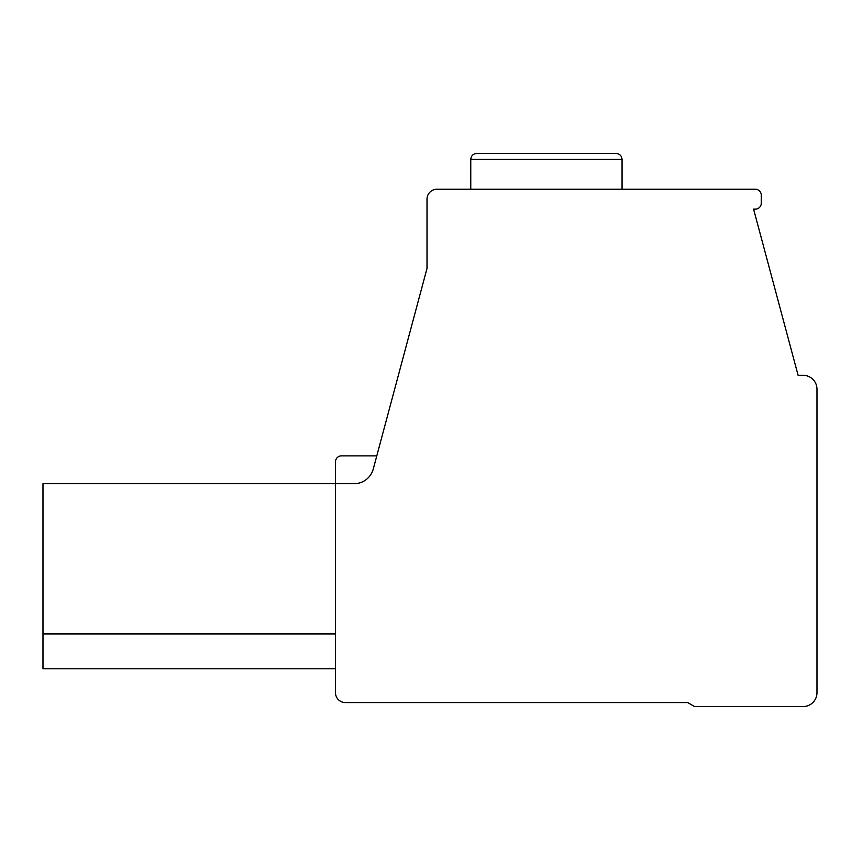 <?xml version="1.0" encoding="UTF-8"?>
<svg xmlns="http://www.w3.org/2000/svg" width="860" height="860" viewBox="0 0 860 860"><rect width="100%" height="100%" fill="white"/><g stroke="black" fill="none" stroke-linecap="round" stroke-linejoin="round"><path stroke-width="1.29" d="M817 692.644L817 389.214A13.932 13.932 0 0 0 803.068 375.283L798.101 375.283L753.586 209.141L755.317 209.141A5.966 5.966 0 0 0 761.283 203.175L761.283 195.209A5.966 5.966 0 0 0 755.317 189.243L436.966 189.243A9.944 9.944 0 0 0 427.012 199.197L427.012 268.395L373.272 468.979A19.898 19.898 0 0 1 354.051 483.718L335.486 483.718L335.486 692.644A9.944 9.944 0 0 0 345.44 702.588L687.742 702.588L694.633 706.576L803.068 706.576A13.932 13.932 0 0 0 817 692.644M376.787 455.864L341.452 455.864A5.966 5.966 0 0 0 335.486 461.831L335.486 483.718L335.486 461.831M335.486 483.718L43 483.718L43 633.949L335.486 633.949M335.486 668.768L43 668.768L43 633.949M470.785 189.243L470.785 159.401C471.108 155.81 473.097 153.822 476.762 153.424L616.039 153.424C619.695 153.822 621.683 155.81 622.006 159.401C621.683 155.81 619.695 153.822 616.039 153.424M546.401 153.424L489.695 153.424M470.785 159.401L622.006 159.401L622.006 189.243L622.006 159.401"/></g></svg>
